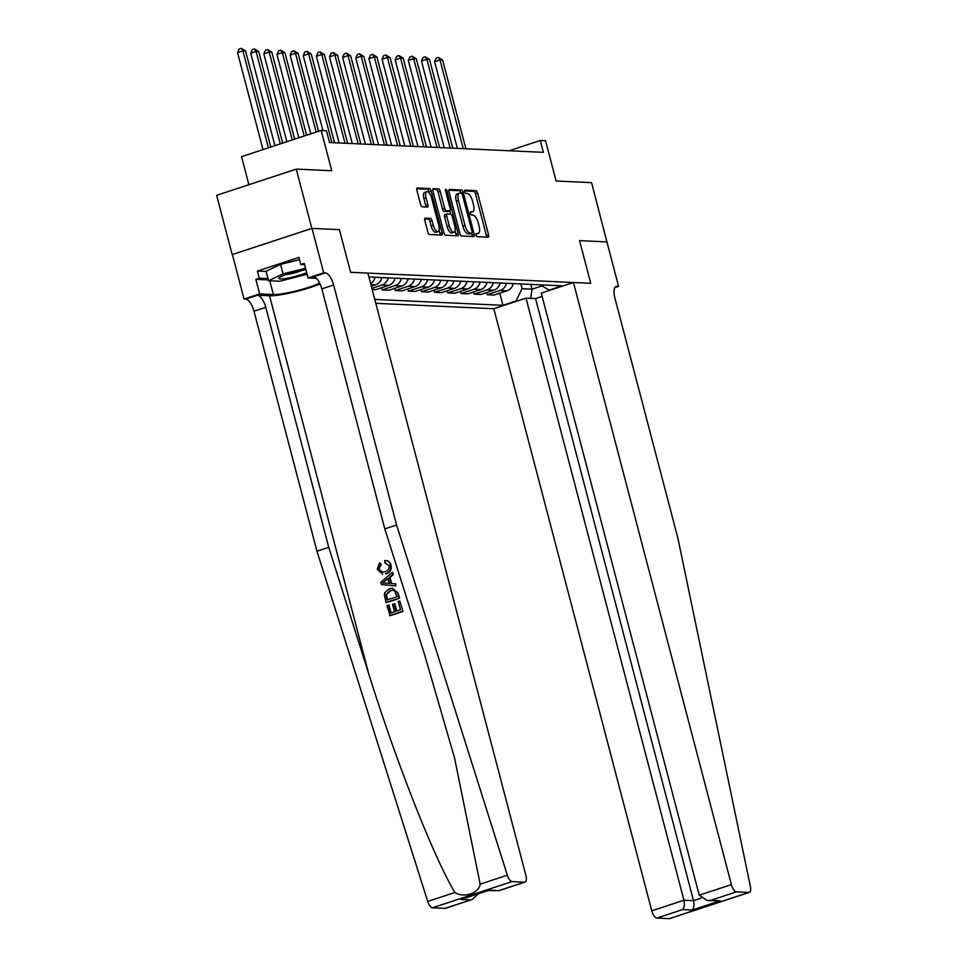 <?xml version="1.0" encoding="UTF-8"?>
<svg xmlns="http://www.w3.org/2000/svg" width="967" height="967" viewBox="0 0 967 967"><rect width="100%" height="100%" fill="white"/><g stroke="black" fill="none" stroke-linecap="round" stroke-linejoin="round"><path stroke-width="1.45" d="M476.054 235.029A1.704 0.689 71.8 0 0 477.202 236.685L488.166 237.193A2.43 0.979 71.8 0 0 488.311 237.169A2.43 0.979 71.8 0 0 488.589 234.908L477.601 193.025A2.43 0.979 71.8 0 0 475.957 190.656L464.994 190.161A1.704 0.689 71.8 0 0 464.885 190.173A1.704 0.689 71.8 0 0 464.704 191.756A1.704 0.689 71.8 0 0 465.852 193.412L467.266 193.473A7.772 3.119 71.8 0 1 472.525 201.076L473.443 204.569A7.772 3.119 71.8 0 1 472.573 211.797A7.772 3.119 71.8 0 1 472.089 211.858L470.675 211.797A1.704 0.689 71.8 0 0 470.566 211.809A1.704 0.689 71.8 0 0 470.373 213.393A1.704 0.689 71.8 0 0 471.521 215.049L472.948 215.121A7.772 3.119 71.8 0 1 478.194 222.712L479.112 226.205A7.772 3.119 71.8 0 1 478.242 233.434A7.772 3.119 71.8 0 1 477.771 233.494L476.344 233.434A1.704 0.689 71.8 0 0 476.248 233.446A1.704 0.689 71.8 0 0 476.054 235.029M425.214 218.107A2.43 0.979 71.8 0 0 425.069 218.119A2.43 0.979 71.8 0 0 424.791 220.379L427.873 232.128A2.43 0.979 71.8 0 0 429.517 234.51L441.689 235.066A2.43 0.979 71.8 0 0 441.846 235.041A2.43 0.979 71.8 0 0 442.112 232.781L431.125 190.898A2.43 0.979 71.8 0 0 429.481 188.529L417.309 187.973A2.43 0.979 71.8 0 0 417.164 187.985A2.43 0.979 71.8 0 0 416.886 190.245L420.609 204.448A2.43 0.979 71.8 0 0 422.253 206.817L427.462 207.059A2.43 0.979 71.8 0 0 427.619 207.035A2.43 0.979 71.8 0 0 427.885 204.774L426.036 197.739A6.503 2.611 71.8 0 1 426.773 191.696A6.503 2.611 71.8 0 1 431.56 197.993L438.788 225.565A6.503 2.611 71.8 0 1 438.063 231.609A6.503 2.611 71.8 0 1 433.276 225.311L432.068 220.718A2.43 0.979 71.8 0 0 430.424 218.337L424.936 218.191M606.938 241.968L591.574 182.642L556.11 181.01L545.533 140.723L540.287 140.481L543.394 152.327L329.529 142.536L326.423 130.678L321.165 130.436L241.532 156.654L248.894 184.709M311.821 228.381L232.189 254.587L312.027 228.381L339.405 229.638L311.821 228.381L296.265 169.116L331.741 170.736L321.165 130.436M607.131 241.895L579.535 240.638L590.728 283.307L350.598 272.307L339.405 229.638L350.598 272.307L367.883 273.105L525.843 875.195A7.422 2.986 71.8 0 1 525.008 882.109A7.422 2.986 71.8 0 1 524.549 882.17L512.099 881.59L432.467 907.808A7.422 2.986 -108.2 0 1 427.704 901.425L316.958 551.214L253.995 311.205A12.378 4.968 71.8 0 0 245.63 299.117L244.059 299.045L232.394 254.599M459.966 233.603A2.43 0.979 71.8 0 0 461.597 235.972L473.77 236.528A2.43 0.979 71.8 0 0 473.927 236.516A2.43 0.979 71.8 0 0 474.193 234.256L463.205 192.373A2.43 0.979 71.8 0 0 461.561 190.003L449.389 189.435A2.43 0.979 71.8 0 0 449.244 189.459A2.43 0.979 71.8 0 0 448.978 191.72L459.966 233.603M457.729 235.803L445.557 235.247A2.43 0.979 71.8 0 1 443.913 232.866L432.926 190.982A2.43 0.979 71.8 0 1 433.204 188.722A2.43 0.979 71.8 0 1 433.349 188.71L438.559 188.94A2.43 0.979 71.8 0 1 440.203 191.321L444.663 208.304A2.43 0.979 71.8 0 0 446.307 210.673L449.752 210.83A2.43 0.979 71.8 0 0 449.909 210.818A2.43 0.979 71.8 0 0 450.175 208.558L445.545 190.874A1.704 0.689 71.8 0 1 445.727 189.29A1.704 0.689 71.8 0 1 446.984 190.934L458.153 233.518A2.43 0.979 71.8 0 1 457.887 235.779A2.43 0.979 71.8 0 1 457.729 235.803M232.189 254.587L216.632 195.322L296.265 169.116M375.812 303.324L493.811 308.727L651.77 910.829L683.947 900.229L693.508 900.676L701.075 898.174M540.275 284.83L549.099 290.112L562.117 285.833L368.898 276.985M549.099 290.112L550.199 290.16M517.055 301.075L515.955 301.027L522.071 288.71L520.826 283.935M499.746 293.182L502.937 305.306L515.955 301.027M502.937 305.306L374.797 299.444M540.287 140.481L509.053 150.755M530.81 284.395L532.055 289.169L542.04 285.881M522.071 288.71L532.055 289.169L530.653 298.344M486.619 292.578L487.187 294.754L494.016 295.068L507.034 290.777A9.9 8.957 -87.4 0 0 513.247 283.585M473.479 291.974L474.048 294.149L480.877 294.464L493.895 290.173A9.9 8.957 -87.4 0 0 500.108 282.993M460.34 291.369L460.908 293.545L467.738 293.859L480.768 289.58A9.9 8.957 -87.4 0 0 486.969 282.388M447.201 290.777L447.769 292.953L454.611 293.267L467.629 288.976A9.9 8.957 -87.4 0 0 473.842 281.784M434.062 290.173L434.642 292.348L441.472 292.663L454.49 288.371A9.9 8.957 -87.4 0 0 460.703 281.179M420.935 289.568L421.503 291.744L428.333 292.058L441.351 287.767A9.9 8.957 -87.4 0 0 447.564 280.587M407.796 288.964L408.364 291.14L415.194 291.454L428.212 287.175A9.9 8.957 -87.4 0 0 434.425 279.983M394.657 288.359L395.225 290.547L402.054 290.849L415.085 286.57A9.9 8.957 -87.4 0 0 421.286 279.378M381.518 287.767L382.086 289.943L388.927 290.257L401.946 285.966A9.9 8.957 -87.4 0 0 408.159 278.774M372.186 289.484L375.788 289.653L388.807 285.362A9.9 8.957 -87.4 0 0 395.019 278.182M487.187 294.754L500.205 290.463A9.9 8.957 -87.4 0 0 506.418 283.283M474.048 294.149L487.066 289.87A9.9 8.957 -87.4 0 0 493.279 282.678M460.908 293.545L473.927 289.266A9.9 8.957 -87.4 0 0 480.14 282.074M447.769 292.953L460.8 288.662A9.9 8.957 -87.4 0 0 467.001 281.47M434.642 292.348L447.661 288.057A9.9 8.957 -87.4 0 0 453.874 280.865M421.503 291.744L434.521 287.465A9.9 8.957 -87.4 0 0 440.734 280.273M408.364 291.14L421.382 286.861A9.9 8.957 -87.4 0 0 427.595 279.668M395.225 290.547L408.243 286.256A9.9 8.957 -87.4 0 0 414.456 279.064M382.086 289.943L395.116 285.652A9.9 8.957 -87.4 0 0 401.317 278.46M371.896 288.371L381.977 285.047A9.9 8.957 -87.4 0 0 388.19 277.867M371.316 286.196L375.667 284.769A9.9 8.957 -87.4 0 0 381.88 277.577M370.639 283.609A9.9 8.957 -87.4 0 0 375.051 277.263M475.933 234.183A7.772 3.119 71.8 0 0 476.09 234.147L478.242 233.434M470.264 212.547A7.772 3.119 71.8 0 0 470.421 212.51L472.573 211.797M486.582 237.12A2.43 0.979 71.8 0 0 486.437 235.622L475.45 193.738A2.43 0.979 71.8 0 0 473.806 191.369L464.583 190.946M461.09 193.195L461.054 193.086A2.43 0.979 71.8 0 0 459.41 190.704L448.821 190.221M472.198 236.456A2.43 0.979 71.8 0 0 472.041 234.957L471.606 233.301M471.787 233.228A1.704 0.689 71.8 0 0 471.884 233.204A1.704 0.689 71.8 0 0 472.077 231.633L462.431 194.863A1.704 0.689 71.8 0 0 461.283 193.207L459.784 193.134A7.772 3.119 71.8 0 0 459.313 193.195A7.772 3.119 71.8 0 0 458.443 200.435L465.03 225.553A7.772 3.119 71.8 0 0 470.288 233.156L471.787 233.228L469.636 233.929A1.704 0.689 71.8 0 0 469.732 233.917A1.704 0.689 71.8 0 0 469.829 233.869M459.313 193.195L457.161 193.908A7.772 3.119 71.8 0 0 456.291 201.136L458.443 200.435M469.636 233.929L468.137 233.869A7.772 3.119 71.8 0 1 462.879 226.266L456.291 201.136M432.781 189.484L438.559 188.94M447.89 211.447A2.43 0.979 71.8 0 1 447.757 211.519A2.43 0.979 71.8 0 1 447.6 211.543L444.155 211.386A2.43 0.979 71.8 0 1 442.511 209.017L438.051 192.022A2.43 0.979 71.8 0 0 436.407 189.653M449.86 210.83L450.731 214.106M455.094 230.787L456.001 234.232L458.153 233.518M449.28 225.927A6.503 2.611 71.8 0 0 454.079 232.225A6.503 2.611 71.8 0 0 454.804 226.181L452.254 216.463A2.43 0.979 71.8 0 0 450.61 214.094L447.153 213.937A2.43 0.979 71.8 0 0 447.008 213.949A2.43 0.979 71.8 0 0 446.73 216.209L449.28 225.927L447.129 226.641A6.503 2.611 71.8 0 0 451.927 232.938L454.079 232.225M446.875 214.033L445.001 214.638A2.43 0.979 71.8 0 0 444.856 214.662A2.43 0.979 71.8 0 0 444.578 216.922L446.73 216.209M447.129 226.641L444.578 216.922M456.146 235.73A2.43 0.979 71.8 0 0 456.001 234.232M438.063 231.609L435.912 232.322A6.503 2.611 71.8 0 1 431.125 226.024L429.916 221.419A2.43 0.979 71.8 0 0 428.272 219.05L424.646 218.88M426.773 191.696L424.622 192.397A6.503 2.611 71.8 0 0 423.884 198.453L426.036 197.739M425.879 206.986A2.43 0.979 71.8 0 0 425.734 205.488L423.884 198.453M429.421 193.303L428.973 191.611A2.43 0.979 71.8 0 0 427.329 189.242L416.741 188.746M440.106 234.993A2.43 0.979 71.8 0 0 439.961 233.494L439.091 230.17M465.901 148.785L442.608 60.014L439.985 59.894L434.594 61.658L457.355 148.386M434.594 61.658L436.19 58.08L438.341 57.379L439.985 59.894L463.266 148.664M438.341 57.379L442.608 60.014M542.136 296.41L535.549 298.573L525.988 298.138L683.947 900.229C684.866 904.665 684.382 907.795 682.509 909.609L656.786 918.082L669.237 918.65L748.869 892.432A7.422 2.986 71.8 0 0 749.328 892.384A7.422 2.986 71.8 0 0 750.368 886.34L677.819 537.882L614.855 297.872A12.378 4.968 -108.2 0 1 616.245 286.365A12.378 4.968 -108.2 0 1 616.994 286.268L618.578 286.341L606.913 241.895L579.535 240.638L590.728 283.307L573.443 282.509L541.266 293.11L699.226 895.2L731.403 884.612A7.422 2.986 71.8 0 0 736.419 891.864L748.869 892.432M525.988 298.138L493.811 308.727M618.578 286.341L614.891 287.55M573.443 282.509L731.403 884.612M749.328 892.384L669.696 918.59A7.422 2.986 -108.2 0 1 669.237 918.65M656.786 918.082A7.422 2.986 -108.2 0 1 651.77 910.829M535.549 298.573L693.508 900.676C694.427 905.1 693.943 908.231 692.07 910.056L682.509 909.609M736.419 891.864L710.697 900.337L707.469 900.591L699.226 895.2M710.697 900.337L720.27 900.773L707.469 900.591M402.961 611.362L399.758 600.942L402.961 611.362A32.225 4.46 165.3 0 1 390.039 615.604L386.945 605.56L389.06 605.1L391.103 612.909M396.76 611.047L394.874 603.855L394.04 603.819L395.999 611.289L400.471 609.826L398.271 601.438L399.758 600.942M386.123 602.465L386.595 602.477A32.225 4.46 165.3 0 0 399.516 598.235L398.174 593.134L392.505 588.214L397.703 593.109L399.045 598.21L386.123 602.465L384.382 595.019L384.757 592.65L389.459 588.685L392.505 588.214M382.702 574.168L377.263 569.333L379.572 562.625L380.49 564.498L378.774 568.947L382.303 572.126L384.975 571.739C388.045 570.917 389.399 568.874 389.048 565.622L384.769 562.697L384.673 560.546C387.61 560.437 389.556 561.9 390.499 564.933C391.297 569.418 389.628 572.355 385.507 573.745L386.341 573.782C390.33 572.404 391.865 569.454 390.946 564.958C390.052 561.912 388.226 560.449 385.47 560.582M378.774 568.947L381.276 564.535L379.572 562.625M316.958 551.214L328.744 547.346L265.78 307.337A12.378 4.968 71.8 0 0 257.415 295.237L269.551 295.793A32.225 4.46 165.3 0 0 320.101 283.972M328.744 547.346L368.657 673.552C396.373 762.383 434.086 858.116 454.877 892.481C463.701 898.343 478.955 893.327 480.164 884.152L454.514 757.741L424.718 655.094L384.806 528.889L321.842 288.879A12.378 4.968 71.8 0 0 313.477 276.78L325.263 272.899L323.691 272.827L312.027 228.381M395.817 585.929L395.733 583.826L391.647 583.524L390.064 577.468L393.291 574.531L392.735 572.404L392.82 574.507L389.278 577.432L390.861 583.488L395.261 583.802L395.817 585.929L381.421 584.539L380.829 582.279L392.264 572.379M384.806 528.889L396.591 525.008L333.627 284.999A12.378 4.968 71.8 0 0 325.263 272.899M444.917 908.376L472.077 899.528L445.376 908.315A7.422 2.986 -108.2 0 1 444.917 908.376L432.467 907.808M480.164 884.152L507.337 875.208L396.591 525.008M268.367 279.898L255.832 279.33L259.277 278.194L268.028 278.593M304.605 264.692L300.81 264.523L298.948 257.415L257.415 271.086L259.277 278.194M300.81 264.523L304.254 263.387L308.086 277.964L323.691 272.827M244.059 299.045L259.664 293.908L273.371 294.536A27.838 3.856 165.3 0 0 319.702 283.162M255.832 279.33L259.664 293.908M316.378 278.351L308.086 277.964M507.337 875.208A7.422 2.986 71.8 0 0 512.099 881.59M257.415 271.086L266.167 271.485M472.077 899.528L478.314 893.895M470.639 899.914L461.078 899.467L489.278 890.196L498.839 890.631L488.432 890.559M385.531 562.673L384.769 562.697L385.579 562.734M380.49 564.498L381.276 564.535M385.507 573.745L386.341 573.782M384.673 560.546L386.123 560.582M382.618 582.92L389.217 583.379L387.948 578.52L382.618 582.92L384.358 582.932M390.861 583.488L391.647 583.524M389.278 577.432L390.064 577.468M390.052 583.415L383.246 582.944M385.265 583.101L386.038 583.137M384.914 581.022L388.77 578.568M397.026 596.699L394.463 590.704L392.699 590.245L389.955 590.704L385.99 594.645L387.09 599.963L397.026 596.699M389.955 590.704L390.789 590.74L385.99 594.645M386.341 597.074L386.957 597.11L386.631 594.669M387.658 599.782L386.957 597.11M388.432 605.064L390.535 613.09L394.512 611.785L392.554 604.302L394.04 603.819M402.49 611.337L389.568 615.592M452.761 148.181L429.469 59.41L426.846 59.289L421.467 61.054L444.216 147.782M421.467 61.054L423.05 57.476L425.214 56.775L426.846 59.289L450.126 148.06M425.214 56.775L429.469 59.41M439.622 147.576L416.33 58.806L413.707 58.685L408.328 60.462L431.077 147.189M408.328 60.462L409.923 56.884L412.075 56.171L413.707 58.685L436.999 147.455M412.075 56.171L416.33 58.806M426.483 146.972L403.203 58.201L400.568 58.08L395.189 59.857L417.937 146.585M395.189 59.857L396.784 56.279L398.936 55.566L400.568 58.08L423.86 146.851M398.936 55.566L403.203 58.201M413.344 146.368L390.064 57.597L387.429 57.476L382.05 59.253L404.81 145.981M382.05 59.253L383.645 55.675L385.797 54.962L387.429 57.476L410.721 146.259M385.797 54.962L390.064 57.597M305.947 269.841A16.088 2.224 165.3 0 0 290.342 273.178A16.088 2.224 165.3 0 0 279.149 277.795A16.088 2.224 165.3 0 0 278.847 278.194A16.088 2.224 165.3 0 0 288.831 277.94A16.088 2.224 165.3 0 0 306.672 272.609M307.095 274.229L279.934 281.24L268.584 280.72L266.094 271.243L280.551 264.354L299.54 259.676M268.584 280.72L283.041 273.842L305.548 268.282M280.551 264.354L283.041 273.842M285.833 274.628A11.012 1.523 165.3 0 0 301.97 270.397M400.217 145.775L376.925 57.005L374.302 56.884L368.91 58.649L391.671 145.376M368.91 58.649L370.506 55.071L372.658 54.37L374.302 56.884L397.582 145.654M372.658 54.37L376.925 57.005M387.078 145.171L363.785 56.4L361.162 56.279L355.783 58.044L378.532 144.784M355.783 58.044L357.379 54.478L359.531 53.765L361.162 56.279L384.443 145.05M359.531 53.765L363.785 56.4M373.939 144.566L350.646 55.796L348.023 55.675L342.644 57.452L365.393 144.18M342.644 57.452L344.24 53.874L346.391 53.161L348.023 55.675L371.316 144.446M346.391 53.161L350.646 55.796M360.8 143.962L337.519 55.192L334.884 55.071L329.505 56.848L352.254 143.575M329.505 56.848L331.101 53.27L333.252 52.556L334.884 55.071L358.177 143.841M333.252 52.556L337.519 55.192M347.661 143.37L324.38 54.599L321.745 54.478L316.366 56.243L339.127 142.971M316.366 56.243L317.962 52.665L320.113 51.964L321.745 54.478L345.038 143.249M320.113 51.964L324.38 54.599M334.534 142.765L311.241 53.995L308.618 53.874L303.239 55.639L322.881 130.521M303.239 55.639L304.823 52.061L306.974 51.36L308.618 53.874L331.899 142.645M306.974 51.36L311.241 53.995M318.542 131.307L298.102 53.39L295.479 53.27L290.1 55.046L310.77 133.857M290.1 55.046L291.696 51.469L293.847 50.755L295.479 53.27L316.161 132.092M293.847 50.755L298.102 53.39M306.599 135.235L284.963 52.786L282.34 52.665L276.961 54.442L298.827 137.797M276.961 54.442L278.556 50.864L280.708 50.151L282.34 52.665L304.206 136.021M280.708 50.151L284.963 52.786M294.645 139.163L271.836 52.182L269.201 52.073L263.822 53.838L286.885 141.726M263.822 53.838L265.417 50.26L267.569 49.559L269.201 52.073L292.264 139.961M267.569 49.559L271.836 52.182M282.702 143.104L258.697 51.589L256.074 51.469L250.683 53.233L274.93 145.654M250.683 53.233L252.278 49.655L254.43 48.954L256.074 51.469L280.309 143.89M254.43 48.954L258.697 51.589M270.76 147.032L245.558 50.985L242.935 50.864L237.556 52.641L262.988 149.595M237.556 52.641L239.139 49.063L241.303 48.35L242.935 50.864L268.367 147.818M241.303 48.35L245.558 50.985M500.205 290.463L507.034 290.777M487.066 289.87L493.895 290.173M473.927 289.266L480.768 289.58M460.8 288.662L467.629 288.976M447.661 288.057L454.49 288.371M434.521 287.465L441.351 287.767M421.382 286.861L428.212 287.175M408.243 286.256L415.085 286.57M395.116 285.652L401.946 285.966M381.977 285.047L388.807 285.362M370.893 284.54L375.667 284.769M475.945 234.099L477.771 233.494M470.264 212.462L472.089 211.858M473.806 191.369L475.957 190.656M475.45 193.738L477.601 193.025M486.437 235.622L488.589 234.908M459.41 190.704L461.561 190.003M461.054 193.086L463.205 192.373M472.041 234.957L474.193 234.256M462.879 226.266L465.03 225.553M468.137 233.869L470.288 233.156M438.051 192.022L440.203 191.321M442.511 209.017L444.663 208.304M444.155 211.386L446.307 210.673M447.6 211.543L449.752 210.83M445.666 191.369L446.984 190.934M428.272 219.05L430.424 218.337M429.916 221.419L432.068 220.718M431.125 226.024L433.276 225.311M425.734 205.488L427.885 204.774M427.329 189.242L429.481 188.529M428.973 191.611L431.125 190.898M439.961 233.494L442.112 232.781M720.27 900.773L692.07 910.056M615.568 286.74L616.994 286.268M368.657 673.552L269.551 295.793M321.842 288.879L333.627 284.999M265.78 307.337L253.995 311.205M461.078 899.467L489.278 890.196M498.839 890.631L524.549 882.17M427.704 901.425L454.877 892.481M257.415 295.237L245.63 299.117M269.757 280.781L273.371 294.536M469.732 233.917L471.884 233.204M447.757 211.519L449.909 210.818M444.856 214.662L447.008 213.949M498.319 890.897L525.008 882.109"/></g></svg>
